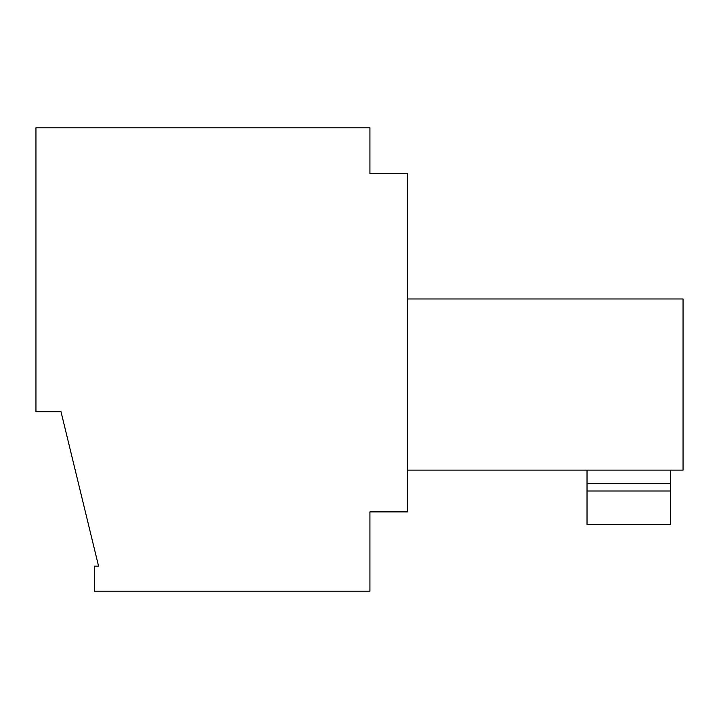 <?xml version="1.0" encoding="UTF-8"?>
<svg xmlns="http://www.w3.org/2000/svg" width="719" height="719" viewBox="0 0 719 719"><rect width="100%" height="100%" fill="white"/><g stroke="black" fill="none" stroke-linecap="round" stroke-linejoin="round"><path stroke-width="1.08" d="M407.511 511.883L407.511 173.719L369.934 173.719L369.934 127.793L35.95 127.793L35.95 411.681L60.998 411.681L98.575 566.159L94.396 566.159L94.396 591.207L369.934 591.207L369.934 511.883L407.511 511.883M407.511 298.969L683.05 298.969L683.05 470.136L407.511 470.136M670.521 470.136L670.521 524.403L587.028 524.403L587.028 470.136M587.028 483.545L670.521 483.545M587.028 491.005L670.521 491.005"/></g></svg>
